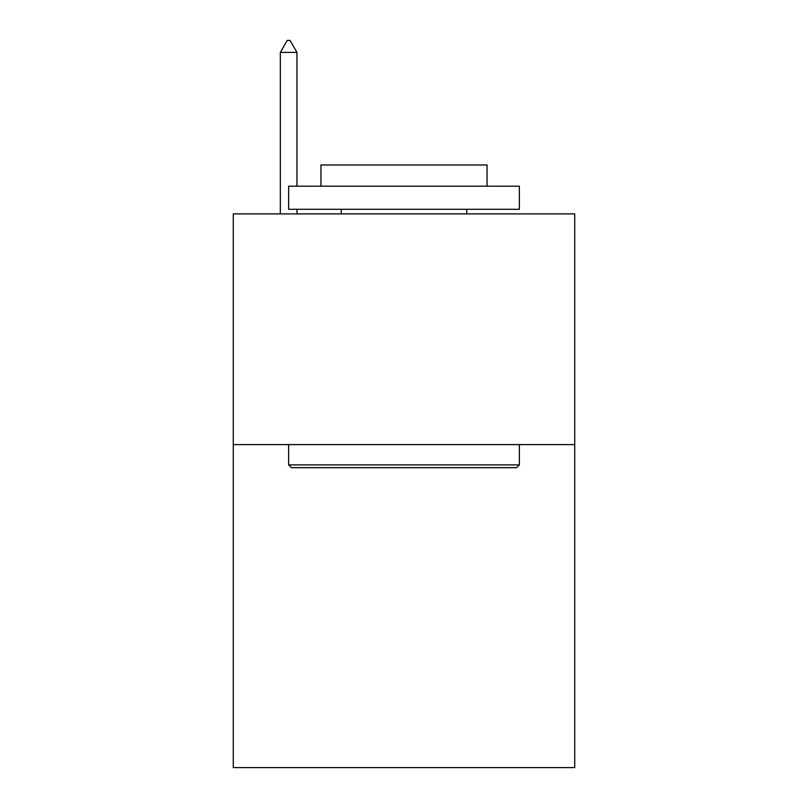 <?xml version="1.0" encoding="UTF-8"?>
<svg xmlns="http://www.w3.org/2000/svg" width="808" height="808" viewBox="0 0 808 808"><rect width="100%" height="100%" fill="white"/><g stroke="black" fill="none" stroke-linecap="round" stroke-linejoin="round"><path stroke-width="1.21" d="M574.73 444.602L574.73 767.6L233.27 767.6L233.27 213.898L574.73 213.898L574.73 444.602L233.27 444.602M291.415 467.68L288.648 464.903L519.352 464.903L516.585 467.68L291.415 467.68M519.352 186.214L519.352 209.282L288.648 209.282L288.648 186.214L519.352 186.214M320.948 186.214L320.948 164.983L487.052 164.983L487.052 186.214M519.352 444.602L519.352 464.903M288.648 444.602L288.648 464.903M466.751 209.282L466.751 213.898M341.249 209.282L341.249 213.898M296.95 52.399L290.032 40.4L287.264 40.4L280.336 52.399L296.95 52.399L296.95 186.214M296.95 209.282L296.95 213.898M280.336 52.399L280.336 213.898"/></g></svg>
